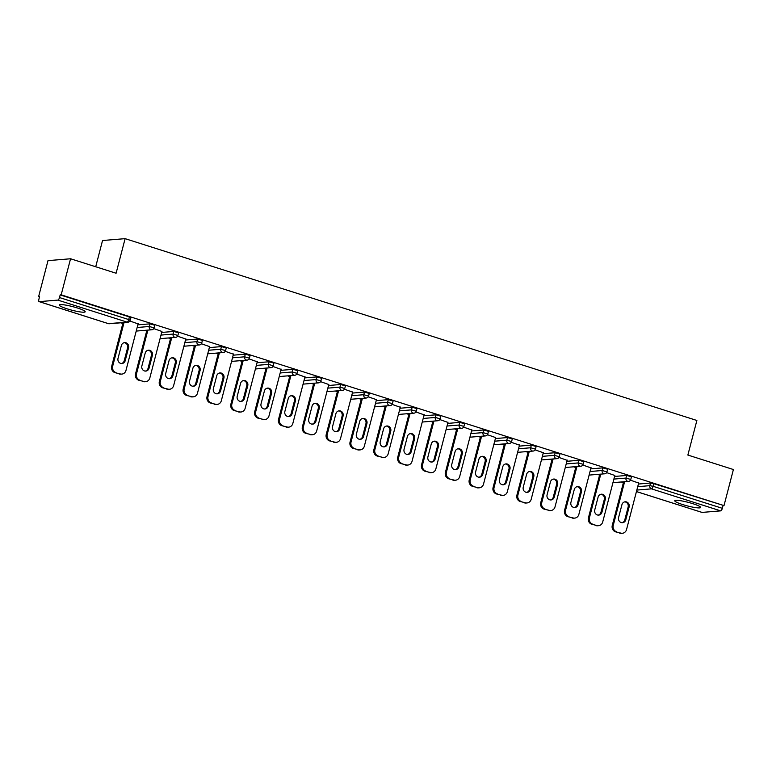 <?xml version="1.0" encoding="UTF-8"?>
<svg xmlns="http://www.w3.org/2000/svg" width="772" height="772" viewBox="0 0 772 772"><rect width="100%" height="100%" fill="white"/><g stroke="black" fill="none" stroke-linecap="round" stroke-linejoin="round"><path stroke-width="1.16" d="M67.106 308.829A13.404 1.833 -165.4 0 0 85.209 311.782A13.404 1.833 -165.4 0 0 77.374 307.98A13.404 1.833 -165.4 0 0 59.27 305.027A13.404 1.833 -165.4 0 0 67.106 308.829M682.573 504.531A13.404 1.833 -165.4 0 0 700.677 507.484A13.404 1.833 -165.4 0 0 692.841 503.682A13.404 1.833 -165.4 0 0 674.738 500.729A13.404 1.833 -165.4 0 0 682.573 504.531M95.709 266.755L102.541 240.517L125.112 238.654L696.875 420.47L687.862 455.055L733.4 469.53L724.001 505.602L653.797 483.677L653.112 486.312L722.331 508.323L723.017 505.689M38.6 296.699L39.584 296.622L38.899 299.256A2.577 0.926 -72.4 0 0 39.111 301.63A2.577 0.926 -72.4 0 0 39.247 301.64L57.861 300.105A2.577 0.926 -72.4 0 0 59.492 297.548L60.187 294.914L61.171 294.836L70.561 258.765L47.999 260.627L38.6 296.699L39.488 296.979M120.712 322.812L122.844 323.487M144.547 330.387L146.68 331.063M168.383 337.962L170.515 338.647M192.218 345.547L194.351 346.223M216.054 353.122L218.186 353.808M239.889 360.707L242.022 361.383M263.725 368.283L265.858 368.968M287.56 375.868L289.693 376.543M311.396 383.443L313.528 384.118M335.231 391.028L337.364 391.703M359.067 398.603L361.2 399.278M382.912 406.178L385.045 406.863M406.748 413.763L408.88 414.439M430.583 421.338L432.716 422.023M454.418 428.923L456.551 429.599M478.254 436.498L480.387 437.184M502.089 444.083L504.222 444.759M525.925 451.659L528.058 452.334M549.76 459.243L551.893 459.919M573.596 466.819L575.729 467.494M597.432 474.394L599.564 475.079M621.267 481.979L623.4 482.654M722.331 508.323A2.577 0.926 107.6 0 1 720.701 510.871L702.076 512.415A2.577 0.926 107.6 0 1 701.941 512.396A2.577 0.926 107.6 0 1 701.825 512.328M70.561 258.765L116.099 273.24L125.112 238.654M61.171 294.836L724.001 505.602M630.473 480.184L638.656 483.06M60.187 294.914L129.397 316.925L130.902 317.659L130.217 320.293L128.712 319.56L129.397 316.925M638.405 484.025L650.526 483.031L653.797 483.677M137.841 324.858L149.961 323.854L154.747 325.234L154.053 327.868L149.266 326.488L149.961 323.854M161.676 332.442L173.796 331.439L178.583 332.819L177.888 335.453L173.111 334.073L173.796 331.439M185.512 340.018L197.632 339.014L202.418 340.394L201.733 343.029L196.947 341.649L197.632 339.014M209.347 347.593L221.468 346.599L226.254 347.979L225.569 350.613L220.782 349.233L221.468 346.599M233.192 355.178L245.303 354.174L250.089 355.554L249.404 358.189L244.618 356.809L245.303 354.174M257.028 362.753L269.138 361.759L273.925 363.13L273.24 365.764L268.453 364.394L269.138 361.759M280.863 370.338L292.974 369.334L297.76 370.714L297.075 373.349L292.289 371.969L292.974 369.334M304.699 377.913L316.81 376.91L321.596 378.29L320.911 380.924L316.124 379.554L316.81 376.91M328.534 385.498L340.645 384.495L345.431 385.875L344.746 388.509L339.96 387.129L340.645 384.495M352.37 393.073L364.48 392.07L369.267 393.45L368.582 396.084L363.795 394.704L364.48 392.07M376.205 400.658L388.326 399.655L393.102 401.035L392.417 403.669L387.631 402.289L388.326 399.655M400.041 408.234L412.161 407.23L416.948 408.61L416.253 411.244L411.466 409.864L412.161 407.23M423.876 415.809L435.997 414.815L440.783 416.195L440.098 418.829L435.312 417.449L435.997 414.815M447.712 423.394L459.832 422.39L464.619 423.77L463.933 426.405L459.147 425.025L459.832 422.39M471.547 430.969L483.668 429.975L488.454 431.345L487.769 433.98L482.982 432.609L483.668 429.975M495.392 438.554L507.503 437.55L512.29 438.93L511.604 441.565L506.818 440.185L507.503 437.55M519.228 446.129L531.339 445.126L536.125 446.505L535.44 449.14L530.654 447.77L531.339 445.126M543.063 453.714L555.174 452.71L559.961 454.09L559.275 456.725L554.489 455.345L555.174 452.71M566.899 461.289L579.01 460.286L583.796 461.666L583.111 464.3L578.324 462.92L579.01 460.286M590.734 468.874L602.845 467.871L607.632 469.251L606.946 471.885L602.16 470.505L602.845 467.871M614.57 476.449L626.681 475.446L631.467 476.826L630.782 479.46L625.995 478.08L626.681 475.446M614.821 475.484L606.638 472.609M590.985 467.9L582.802 465.024M567.15 460.324L558.967 457.449M543.314 452.739L535.121 449.864M519.479 445.164L511.286 442.288M495.643 437.579L487.45 434.704M471.808 430.004L463.615 427.128M447.972 422.419L439.779 419.553M424.127 414.844L415.944 411.968M400.292 407.269L392.108 404.393M376.456 399.684L368.273 396.808M352.621 392.108L344.437 389.233M328.785 384.524L320.602 381.648M304.95 376.948L296.766 374.073M281.114 369.363L272.921 366.488M257.279 361.788L249.086 358.912M233.443 354.203L225.25 351.337M209.608 346.628L201.415 343.752M185.772 339.043L177.579 336.177M161.927 331.468L153.744 328.592M138.091 323.893L129.908 321.017M620.669 533.066L615.554 531.84L620.669 533.066A5.153 4.757 85.3 0 0 626.536 529.582L638.724 482.809M615.554 531.84A5.153 4.757 -94.7 0 1 612.264 525.442L613.248 525.356L624.616 481.699M613.248 525.356A5.153 4.757 85.3 0 0 616.548 531.754M629.122 506.953A4.034 3.725 85.3 0 0 625.204 501.79A4.034 3.725 85.3 0 0 621.942 504.666L618.594 517.52A4.034 3.725 85.3 0 0 622.521 522.683A4.034 3.725 85.3 0 0 625.783 519.797L629.122 506.953L628.138 507.04A4.034 3.725 85.3 0 0 624.712 501.868M622.377 533.259L621.392 533.346A5.153 4.757 -94.7 0 1 619.684 533.153M612.264 525.442L623.631 481.786M622.029 522.692A4.034 3.725 85.3 0 0 624.789 519.884L628.138 507.04M596.833 525.491L591.719 524.256L596.833 525.491A5.153 4.757 85.3 0 0 602.7 522.007L614.888 475.234M591.719 524.256A5.153 4.757 -94.7 0 1 588.428 517.858L589.412 517.78L600.78 474.124M589.412 517.78A5.153 4.757 85.3 0 0 592.703 524.178M605.287 499.378A4.034 3.725 85.3 0 0 601.369 494.205A4.034 3.725 85.3 0 0 598.107 497.091L594.758 509.935A4.034 3.725 85.3 0 0 598.686 515.107A4.034 3.725 85.3 0 0 601.948 512.222L605.287 499.378L604.302 499.455A4.034 3.725 85.3 0 0 600.877 494.283M598.541 525.684L597.557 525.761A5.153 4.757 -94.7 0 1 595.849 525.568M588.428 517.858L599.796 474.201M598.184 515.107A4.034 3.725 85.3 0 0 600.954 512.299L604.302 499.455M572.998 517.906L567.883 516.68L572.998 517.906A5.153 4.757 85.3 0 0 578.865 514.422L591.053 467.649M567.883 516.68A5.153 4.757 -94.7 0 1 564.583 510.282L565.577 510.196L576.945 466.539M565.577 510.196A5.153 4.757 85.3 0 0 568.867 516.593M581.451 491.793A4.034 3.725 85.3 0 0 577.533 486.63A4.034 3.725 85.3 0 0 574.272 489.516L570.923 502.36A4.034 3.725 85.3 0 0 574.851 507.522A4.034 3.725 85.3 0 0 578.103 504.647L581.451 491.793L580.467 491.88A4.034 3.725 85.3 0 0 577.041 486.707M574.706 518.108L573.721 518.186A5.153 4.757 -94.7 0 1 572.013 517.993M564.583 510.282L575.96 466.626M574.349 507.532A4.034 3.725 85.3 0 0 577.118 504.724L580.467 491.88M549.162 510.331L544.048 509.095L549.162 510.331A5.153 4.757 85.3 0 0 555.029 506.847L567.217 460.073M544.048 509.095A5.153 4.757 -94.7 0 1 540.747 502.697L541.741 502.62L553.109 458.964M541.741 502.62A5.153 4.757 85.3 0 0 545.032 509.018M557.616 484.218A4.034 3.725 85.3 0 0 553.698 479.055A4.034 3.725 85.3 0 0 550.436 481.931L547.087 494.775A4.034 3.725 85.3 0 0 551.015 499.947A4.034 3.725 85.3 0 0 554.267 497.062L557.616 484.218L556.631 484.295A4.034 3.725 85.3 0 0 553.206 479.123M550.87 510.524L549.886 510.61A5.153 4.757 -94.7 0 1 548.178 510.408M540.747 502.697L552.125 459.041M550.513 499.947A4.034 3.725 85.3 0 0 553.283 497.149L556.631 484.295M525.327 502.746L520.212 501.52L525.327 502.746A5.153 4.757 85.3 0 0 531.194 499.262L543.382 452.488M520.212 501.52A5.153 4.757 -94.7 0 1 516.912 495.122L517.906 495.035L529.274 451.379M517.906 495.035A5.153 4.757 85.3 0 0 521.197 501.433M533.78 476.633A4.034 3.725 85.3 0 0 529.853 471.47A4.034 3.725 85.3 0 0 526.601 474.355L523.252 487.2A4.034 3.725 85.3 0 0 527.179 492.362A4.034 3.725 85.3 0 0 530.432 489.487L533.78 476.633L532.796 476.72A4.034 3.725 85.3 0 0 529.37 471.547M527.035 502.948L526.05 503.026A5.153 4.757 -94.7 0 1 524.333 502.833M516.912 495.122L528.289 451.466M526.678 492.372A4.034 3.725 85.3 0 0 529.447 489.564L532.796 476.72M501.491 495.17L496.377 493.935L501.491 495.17A5.153 4.757 85.3 0 0 507.358 491.687L519.546 444.913M496.377 493.935A5.153 4.757 -94.7 0 1 493.076 487.537L494.061 487.46L505.438 443.803M494.061 487.46A5.153 4.757 85.3 0 0 497.361 493.858M509.945 469.058A4.034 3.725 85.3 0 0 506.017 463.895A4.034 3.725 85.3 0 0 502.765 466.77L499.416 479.624A4.034 3.725 85.3 0 0 503.344 484.787A4.034 3.725 85.3 0 0 506.596 481.902L509.945 469.058L508.96 469.135A4.034 3.725 85.3 0 0 505.535 463.972M503.199 495.363L502.215 495.45A5.153 4.757 -94.7 0 1 500.497 495.248M493.076 487.537L504.454 443.881M502.842 484.787A4.034 3.725 85.3 0 0 505.612 481.989L508.96 469.135M477.656 487.595L472.541 486.36L477.656 487.595A5.153 4.757 85.3 0 0 483.523 484.112L495.711 437.328M472.541 486.36A5.153 4.757 -94.7 0 1 469.241 479.962L470.225 479.885L481.603 436.228M470.225 479.885A5.153 4.757 85.3 0 0 473.525 486.283M486.109 461.473A4.034 3.725 85.3 0 0 482.182 456.31A4.034 3.725 85.3 0 0 478.93 459.195L475.581 472.039A4.034 3.725 85.3 0 0 479.499 477.202A4.034 3.725 85.3 0 0 482.761 474.326L486.109 461.473L485.125 461.56A4.034 3.725 85.3 0 0 481.689 456.387M479.364 487.788L478.379 487.865A5.153 4.757 -94.7 0 1 476.662 487.672M469.241 479.962L480.609 436.305M479.007 477.212A4.034 3.725 85.3 0 0 481.776 474.404L485.125 461.56M453.811 480.01L448.706 478.785L453.811 480.01A5.153 4.757 85.3 0 0 459.687 476.527L471.866 429.753M448.706 478.785A5.153 4.757 -94.7 0 1 445.405 472.387L446.39 472.3L457.767 428.643M446.39 472.3A5.153 4.757 85.3 0 0 449.69 478.698M462.274 453.897A4.034 3.725 85.3 0 0 458.346 448.735A4.034 3.725 85.3 0 0 455.094 451.61L451.745 464.464A4.034 3.725 85.3 0 0 455.663 469.627A4.034 3.725 85.3 0 0 458.925 466.742L462.274 453.897L461.28 453.975A4.034 3.725 85.3 0 0 457.854 448.812M455.528 480.203L454.544 480.29A5.153 4.757 -94.7 0 1 452.826 480.097M445.405 472.387L456.773 428.73M455.171 469.627A4.034 3.725 85.3 0 0 457.941 466.828L461.28 453.975M429.975 472.435L424.87 471.2L429.975 472.435A5.153 4.757 85.3 0 0 435.852 468.951L448.03 422.168M424.87 471.2A5.153 4.757 -94.7 0 1 421.57 464.802L422.554 464.725L433.932 421.068M422.554 464.725A5.153 4.757 85.3 0 0 425.854 471.123M438.438 446.322A4.034 3.725 85.3 0 0 434.511 441.15A4.034 3.725 85.3 0 0 431.249 444.035L427.91 456.879A4.034 3.725 85.3 0 0 431.828 462.042A4.034 3.725 85.3 0 0 435.09 459.166L438.438 446.322L437.444 446.399A4.034 3.725 85.3 0 0 434.018 441.227M431.693 472.628L430.699 472.705A5.153 4.757 -94.7 0 1 428.991 472.512M421.57 464.802L432.938 421.145M431.336 462.052A4.034 3.725 85.3 0 0 434.105 459.243L437.444 446.399M406.14 464.85L401.025 463.625L406.14 464.85A5.153 4.757 85.3 0 0 412.016 461.367L424.195 414.593M401.025 463.625A5.153 4.757 -94.7 0 1 397.734 457.227L398.719 457.14L410.086 413.483M398.719 457.14A5.153 4.757 85.3 0 0 402.019 463.538M414.603 438.737A4.034 3.725 85.3 0 0 410.675 433.575A4.034 3.725 85.3 0 0 407.413 436.45L404.074 449.304A4.034 3.725 85.3 0 0 407.992 454.467A4.034 3.725 85.3 0 0 411.254 451.581L414.603 438.737L413.609 438.824A4.034 3.725 85.3 0 0 410.183 433.652M407.857 465.043L406.863 465.13A5.153 4.757 -94.7 0 1 405.155 464.937M397.734 457.227L409.102 413.57M407.5 454.476A4.034 3.725 85.3 0 0 410.27 451.668L413.609 438.824M382.304 457.275L377.19 456.04L382.304 457.275A5.153 4.757 85.3 0 0 388.181 453.791L400.359 407.018M377.19 456.04A5.153 4.757 -94.7 0 1 373.899 449.642L374.883 449.565L386.251 405.908M374.883 449.565A5.153 4.757 85.3 0 0 378.183 455.962M390.757 431.162A4.034 3.725 85.3 0 0 386.84 425.99A4.034 3.725 85.3 0 0 383.578 428.875L380.239 441.719A4.034 3.725 85.3 0 0 384.157 446.892A4.034 3.725 85.3 0 0 387.419 444.006L390.757 431.162L389.773 431.239A4.034 3.725 85.3 0 0 386.347 426.067M384.022 457.468L383.028 457.545A5.153 4.757 -94.7 0 1 381.32 457.352M373.899 449.642L385.267 405.985M383.665 446.892A4.034 3.725 85.3 0 0 386.425 444.083L389.773 431.239M358.469 449.69L353.354 448.464L358.469 449.69A5.153 4.757 85.3 0 0 364.336 446.206L376.524 399.433M353.354 448.464A5.153 4.757 -94.7 0 1 350.063 442.067L351.048 441.98L362.415 398.323M351.048 441.98A5.153 4.757 85.3 0 0 354.348 448.378M366.922 423.577A4.034 3.725 85.3 0 0 363.004 418.414A4.034 3.725 85.3 0 0 359.742 421.3L356.394 434.144A4.034 3.725 85.3 0 0 360.321 439.307A4.034 3.725 85.3 0 0 363.583 436.431L366.922 423.577L365.938 423.664A4.034 3.725 85.3 0 0 362.512 418.492M360.177 449.893L359.192 449.97A5.153 4.757 -94.7 0 1 357.484 449.777M350.063 442.067L361.431 398.41M359.829 439.316A4.034 3.725 85.3 0 0 362.589 436.508L365.938 423.664M334.633 442.115L329.519 440.88L334.633 442.115A5.153 4.757 85.3 0 0 340.5 438.631L352.688 391.858M329.519 440.88A5.153 4.757 -94.7 0 1 326.228 434.482L327.212 434.404L338.58 390.748M327.212 434.404A5.153 4.757 85.3 0 0 330.503 440.802M343.086 416.002A4.034 3.725 85.3 0 0 339.169 410.839A4.034 3.725 85.3 0 0 335.907 413.715L332.558 426.559A4.034 3.725 85.3 0 0 336.486 431.731A4.034 3.725 85.3 0 0 339.748 428.846L343.086 416.002L342.102 416.079A4.034 3.725 85.3 0 0 338.676 410.907M336.341 442.308L335.357 442.395A5.153 4.757 -94.7 0 1 333.649 442.192M326.228 434.482L337.596 390.825M335.984 431.731A4.034 3.725 85.3 0 0 338.754 428.933L342.102 416.079M310.798 434.53L305.683 433.304L310.798 434.53A5.153 4.757 85.3 0 0 316.665 431.046L328.853 384.273M305.683 433.304A5.153 4.757 -94.7 0 1 302.383 426.906L303.377 426.82L314.744 383.163M303.377 426.82A5.153 4.757 85.3 0 0 306.667 433.217M319.251 408.417A4.034 3.725 85.3 0 0 315.333 403.254A4.034 3.725 85.3 0 0 312.071 406.14L308.723 418.984A4.034 3.725 85.3 0 0 312.65 424.146A4.034 3.725 85.3 0 0 315.902 421.271L319.251 408.417L318.267 408.504A4.034 3.725 85.3 0 0 314.841 403.331M312.506 434.732L311.521 434.81A5.153 4.757 -94.7 0 1 309.813 434.617M302.383 426.906L313.76 383.25M312.149 424.156A4.034 3.725 85.3 0 0 314.918 421.348L318.267 408.504M286.962 426.955L281.848 425.719L286.962 426.955A5.153 4.757 85.3 0 0 292.829 423.471L305.017 376.697M281.848 425.719A5.153 4.757 -94.7 0 1 278.547 419.321L279.541 419.244L290.909 375.588M279.541 419.244A5.153 4.757 85.3 0 0 282.832 425.642M295.415 400.842A4.034 3.725 85.3 0 0 291.498 395.679A4.034 3.725 85.3 0 0 288.236 398.555L284.887 411.408A4.034 3.725 85.3 0 0 288.815 416.571A4.034 3.725 85.3 0 0 292.067 413.686L295.415 400.842L294.431 400.919A4.034 3.725 85.3 0 0 291.005 395.756M288.67 427.148L287.686 427.234A5.153 4.757 -94.7 0 1 285.978 427.032M278.547 419.321L289.925 375.665M288.313 416.571A4.034 3.725 85.3 0 0 291.083 413.773L294.431 400.919M263.127 419.379L258.012 418.144L263.127 419.379A5.153 4.757 85.3 0 0 268.994 415.896L281.182 369.113M258.012 418.144A5.153 4.757 -94.7 0 1 254.712 411.746L255.706 411.669L267.073 368.012M255.706 411.669A5.153 4.757 85.3 0 0 258.996 418.067M271.58 393.257A4.034 3.725 85.3 0 0 267.652 388.094A4.034 3.725 85.3 0 0 264.4 390.979L261.052 403.824A4.034 3.725 85.3 0 0 264.979 408.986A4.034 3.725 85.3 0 0 268.231 406.111L271.58 393.257L270.596 393.344A4.034 3.725 85.3 0 0 267.17 388.171M264.835 419.572L263.85 419.65A5.153 4.757 -94.7 0 1 262.133 419.457M254.712 411.746L266.089 368.09M264.478 408.996A4.034 3.725 85.3 0 0 267.247 406.188L270.596 393.344M239.291 411.794L234.177 410.569L239.291 411.794A5.153 4.757 85.3 0 0 245.158 408.311L257.346 361.537M234.177 410.569A5.153 4.757 -94.7 0 1 230.876 404.171L231.861 404.084L243.238 360.428M231.861 404.084A5.153 4.757 85.3 0 0 235.161 410.482M247.744 385.682A4.034 3.725 85.3 0 0 243.817 380.519A4.034 3.725 85.3 0 0 240.565 383.394L237.216 396.248A4.034 3.725 85.3 0 0 241.144 401.411A4.034 3.725 85.3 0 0 244.396 398.526L247.744 385.682L246.76 385.759A4.034 3.725 85.3 0 0 243.334 380.596M240.999 411.987L240.015 412.074A5.153 4.757 -94.7 0 1 238.297 411.881M230.876 404.171L242.254 360.514M240.642 401.411A4.034 3.725 85.3 0 0 243.412 398.613L246.76 385.759M215.456 404.219L210.341 402.984L215.456 404.219A5.153 4.757 85.3 0 0 221.323 400.736L233.501 353.952M210.341 402.984A5.153 4.757 -94.7 0 1 207.041 396.586L208.025 396.509L219.402 352.852M208.025 396.509A5.153 4.757 85.3 0 0 211.325 402.907M223.909 378.106A4.034 3.725 85.3 0 0 219.981 372.934A4.034 3.725 85.3 0 0 216.729 375.819L213.381 388.663A4.034 3.725 85.3 0 0 217.299 393.826A4.034 3.725 85.3 0 0 220.56 390.95L223.909 378.106L222.925 378.183A4.034 3.725 85.3 0 0 219.489 373.011M217.164 404.412L216.179 404.489A5.153 4.757 -94.7 0 1 214.462 404.296M207.041 396.586L218.408 352.929M216.807 393.836A4.034 3.725 85.3 0 0 219.576 391.028L222.925 378.183M191.61 396.634L186.506 395.409L191.61 396.634A5.153 4.757 85.3 0 0 197.487 393.151L209.666 346.377M186.506 395.409A5.153 4.757 -94.7 0 1 183.205 389.011L184.19 388.924L195.567 345.267M184.19 388.924A5.153 4.757 85.3 0 0 187.49 395.322M200.073 370.521A4.034 3.725 85.3 0 0 196.146 365.359A4.034 3.725 85.3 0 0 192.894 368.234L189.545 381.088A4.034 3.725 85.3 0 0 193.463 386.251A4.034 3.725 85.3 0 0 196.725 383.366L200.073 370.521L199.079 370.608A4.034 3.725 85.3 0 0 195.654 365.436M193.328 396.827L192.344 396.914A5.153 4.757 -94.7 0 1 190.626 396.721M183.205 389.011L194.573 345.354M192.971 386.261A4.034 3.725 85.3 0 0 195.741 383.452L199.079 370.608M167.775 389.059L162.67 387.824L167.775 389.059A5.153 4.757 85.3 0 0 173.652 385.575L185.83 338.802M162.67 387.824A5.153 4.757 -94.7 0 1 159.37 381.426L160.354 381.349L171.731 337.692M160.354 381.349A5.153 4.757 85.3 0 0 163.654 387.747M176.238 362.946A4.034 3.725 85.3 0 0 172.31 357.774A4.034 3.725 85.3 0 0 169.049 360.659L165.71 373.503A4.034 3.725 85.3 0 0 169.628 378.676A4.034 3.725 85.3 0 0 172.889 375.79L176.238 362.946L175.244 363.023A4.034 3.725 85.3 0 0 171.818 357.851M169.493 389.252L168.499 389.329A5.153 4.757 -94.7 0 1 166.791 389.136M159.37 381.426L170.737 337.769M169.136 378.676A4.034 3.725 85.3 0 0 171.905 375.868L175.244 363.023M143.939 381.474L138.825 380.249L143.939 381.474A5.153 4.757 85.3 0 0 149.816 377.99L161.995 331.217M138.825 380.249A5.153 4.757 -94.7 0 1 135.534 373.851L136.519 373.764L147.886 330.107M136.519 373.764A5.153 4.757 85.3 0 0 139.819 380.162M152.402 355.361A4.034 3.725 85.3 0 0 148.475 350.198A4.034 3.725 85.3 0 0 145.213 353.084L141.874 365.928A4.034 3.725 85.3 0 0 145.792 371.091A4.034 3.725 85.3 0 0 149.054 368.215L152.402 355.361L151.409 355.448A4.034 3.725 85.3 0 0 147.983 350.276M145.657 381.677L144.663 381.754A5.153 4.757 -94.7 0 1 142.955 381.561M135.534 373.851L146.902 330.194M145.3 371.1A4.034 3.725 85.3 0 0 148.07 368.292L151.409 355.448M120.104 373.899L114.989 372.664L120.104 373.899A5.153 4.757 85.3 0 0 125.981 370.415L138.159 323.642M114.989 372.664A5.153 4.757 -94.7 0 1 111.699 366.266L112.683 366.189L124.051 322.532M112.683 366.189A5.153 4.757 85.3 0 0 115.983 372.587M128.557 347.786A4.034 3.725 85.3 0 0 124.639 342.623A4.034 3.725 85.3 0 0 121.378 345.499L118.029 358.343A4.034 3.725 85.3 0 0 121.957 363.515A4.034 3.725 85.3 0 0 125.218 360.63L128.557 347.786L127.573 347.863A4.034 3.725 85.3 0 0 124.147 342.691M121.822 374.092L120.828 374.179A5.153 4.757 -94.7 0 1 119.12 373.976M111.699 366.266L123.066 322.609M121.465 363.515A4.034 3.725 85.3 0 0 124.224 360.717L127.573 347.863M720.701 510.871L651.481 488.859L636.832 490.075M636.446 491.542L702.076 512.415M637.72 486.669L649.831 485.665L653.112 486.312A2.577 0.926 107.6 0 1 651.481 488.859A2.577 2.384 -94.7 0 1 649.831 485.665L650.526 483.031M39.247 301.64L108.466 323.651L127.081 322.117L57.861 300.105M59.492 297.548L128.712 319.56A2.577 0.926 -72.4 0 1 127.081 322.117A2.577 2.384 85.3 0 0 127.94 322.213A2.577 2.577 0 0 0 130.217 320.293M108.205 323.574A2.577 0.926 -72.4 0 0 108.321 323.632A2.577 0.926 -72.4 0 0 108.466 323.651A2.577 2.384 85.3 0 0 109.315 323.748L127.94 322.213M613.885 479.084L625.995 478.08A2.577 2.384 -94.7 0 0 627.646 481.284A2.577 2.384 85.3 0 0 628.504 481.381A2.577 2.577 0 0 0 630.782 479.46M590.049 471.509L602.16 470.505A2.577 2.384 -94.7 0 0 603.81 473.699A2.577 2.384 85.3 0 0 604.669 473.805A2.577 2.577 0 0 0 606.946 471.885M566.214 463.924L578.324 462.92A2.577 2.384 -94.7 0 0 579.975 466.124A2.577 2.384 85.3 0 0 580.833 466.22A2.577 2.577 0 0 0 583.111 464.3M542.378 456.348L554.489 455.345A2.577 2.384 -94.7 0 0 556.139 458.549A2.577 2.384 85.3 0 0 556.998 458.645A2.577 2.577 0 0 0 559.275 456.725M518.543 448.764L530.654 447.77A2.577 2.384 -94.7 0 0 532.304 450.964A2.577 2.384 85.3 0 0 533.153 451.06A2.577 2.577 0 0 0 535.44 449.14M494.698 441.188L506.818 440.185A2.577 2.384 -94.7 0 0 508.468 443.389A2.577 2.384 85.3 0 0 509.317 443.485A2.577 2.577 0 0 0 511.604 441.565M470.862 433.603L482.982 432.609A2.577 2.384 -94.7 0 0 484.633 435.804A2.577 2.384 85.3 0 0 485.482 435.9A2.577 2.577 0 0 0 487.769 433.98M447.027 426.028L459.147 425.025A2.577 2.384 -94.7 0 0 460.787 428.228A2.577 2.384 85.3 0 0 461.646 428.325A2.577 2.577 0 0 0 463.933 426.405M423.191 418.453L435.312 417.449A2.577 2.384 -94.7 0 0 436.952 420.643A2.577 2.384 85.3 0 0 437.811 420.74A2.577 2.577 0 0 0 440.098 418.829M399.356 410.868L411.466 409.864A2.577 2.384 -94.7 0 0 413.117 413.068A2.577 2.384 85.3 0 0 413.975 413.165A2.577 2.577 0 0 0 416.253 411.244M375.52 403.293L387.631 402.289A2.577 2.384 -94.7 0 0 389.281 405.483A2.577 2.384 85.3 0 0 390.14 405.589A2.577 2.577 0 0 0 392.417 403.669M351.685 395.708L363.795 394.704A2.577 2.384 -94.7 0 0 365.445 397.908A2.577 2.384 85.3 0 0 366.304 398.005A2.577 2.577 0 0 0 368.582 396.084M327.849 388.133L339.96 387.129A2.577 2.384 -94.7 0 0 341.61 390.333A2.577 2.384 85.3 0 0 342.469 390.429A2.577 2.577 0 0 0 344.746 388.509M304.014 380.548L316.124 379.554A2.577 2.384 -94.7 0 0 317.774 382.748A2.577 2.384 85.3 0 0 318.633 382.844A2.577 2.577 0 0 0 320.911 380.924M280.178 372.972L292.289 371.969A2.577 2.384 -94.7 0 0 293.939 375.173A2.577 2.384 85.3 0 0 294.798 375.269A2.577 2.577 0 0 0 297.075 373.349M256.343 365.388L268.453 364.394A2.577 2.384 -94.7 0 0 270.103 367.588A2.577 2.384 85.3 0 0 270.953 367.684A2.577 2.577 0 0 0 273.24 365.764M232.497 357.812L244.618 356.809A2.577 2.384 -94.7 0 0 246.268 360.013A2.577 2.384 85.3 0 0 247.117 360.109A2.577 2.577 0 0 0 249.404 358.189M208.662 350.237L220.782 349.233A2.577 2.384 -94.7 0 0 222.433 352.428A2.577 2.384 85.3 0 0 223.282 352.524A2.577 2.577 0 0 0 225.569 350.613M184.826 342.652L196.947 341.649A2.577 2.384 -94.7 0 0 198.587 344.852A2.577 2.384 85.3 0 0 199.446 344.949A2.577 2.577 0 0 0 201.733 343.029M160.991 335.077L173.111 334.073A2.577 2.384 -94.7 0 0 174.752 337.267A2.577 2.384 85.3 0 0 175.611 337.374A2.577 2.577 0 0 0 177.888 335.453M137.155 327.492L149.266 326.488A2.577 2.384 -94.7 0 0 150.916 329.692A2.577 2.384 85.3 0 0 151.775 329.789A2.577 2.577 0 0 0 154.053 327.868M625.783 519.797L624.789 519.884M601.948 512.222L600.954 512.299M578.103 504.647L577.118 504.724M554.267 497.062L553.283 497.149M530.432 489.487L529.447 489.564M506.596 481.902L505.612 481.989M482.761 474.326L481.776 474.404M458.925 466.742L457.941 466.828M435.09 459.166L434.105 459.243M411.254 451.581L410.27 451.668M387.419 444.006L386.425 444.083M363.583 436.431L362.589 436.508M339.748 428.846L338.754 428.933M315.902 421.271L314.918 421.348M292.067 413.686L291.083 413.773M268.231 406.111L267.247 406.188M244.396 398.526L243.412 398.613M220.56 390.95L219.576 391.028M196.725 383.366L195.741 383.452M172.889 375.79L171.905 375.868M149.054 368.215L148.07 368.292M125.218 360.63L124.224 360.717M701.941 512.396L636.446 491.571M109.315 323.748A2.577 2.577 0 0 1 108.321 323.632L39.111 301.63M612.949 482.664L628.504 481.381M589.113 475.089L604.669 473.805M565.278 467.504L580.833 466.22M541.442 459.929L556.998 458.645M517.607 452.344L533.153 451.06M493.771 444.768L509.317 443.485M469.936 437.193L485.482 435.9M446.1 429.608L461.646 428.325M422.265 422.033L437.811 420.74M398.42 414.448L413.975 413.165M374.584 406.873L390.14 405.589M350.749 399.288L366.304 398.005M326.913 391.713L342.469 390.429M303.078 384.128L318.633 382.844M279.242 376.553L294.798 375.269M255.407 368.977L270.953 367.684M231.571 361.392L247.117 360.109M207.736 353.817L223.282 352.524M183.9 346.232L199.446 344.949M160.055 338.657L175.611 337.374M136.219 331.072L151.775 329.789"/></g></svg>
